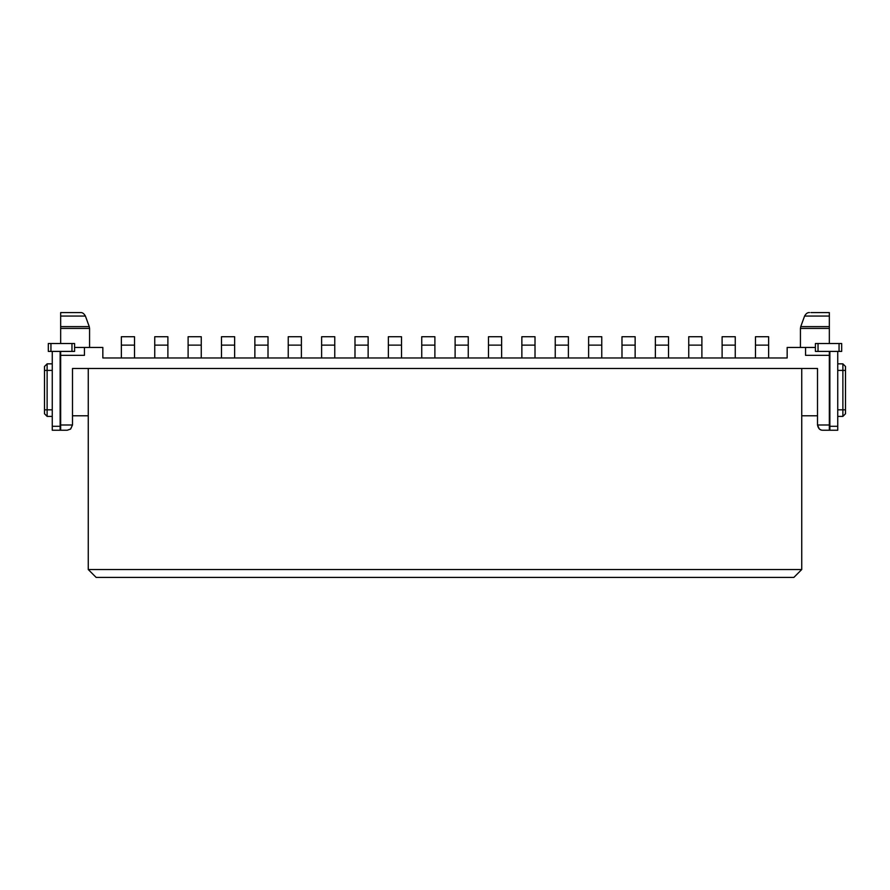 <?xml version="1.0" encoding="UTF-8"?>
<svg xmlns="http://www.w3.org/2000/svg" width="890" height="890" viewBox="0 0 890 890"><rect width="100%" height="100%" fill="white"/><g stroke="black" fill="none" stroke-linecap="round" stroke-linejoin="round"><path stroke-width="1.33" d="M801.745 569.522L793.858 577.41L96.142 577.41L88.255 569.522L801.745 569.522L801.745 368.482L817.51 368.482L817.51 424.986C818.233 428.568 819.99 430.326 822.772 430.237L829.335 430.237L829.335 351.405M142.389 577.41L113.486 577.41L142.389 577.41M509.514 577.41L480.611 577.41L509.514 577.41M542.889 577.41L513.986 577.41L542.889 577.41M442.764 577.41L413.861 577.41L442.764 577.41M476.139 577.41L447.236 577.41L476.139 577.41M643.014 577.41L614.111 577.41L643.014 577.41M676.389 577.41L647.486 577.41L676.389 577.41M576.264 577.41L547.361 577.41L576.264 577.41M609.639 577.41L580.736 577.41L609.639 577.41M242.514 577.41L213.611 577.41L242.514 577.41M275.889 577.41L246.986 577.41L275.889 577.41M175.764 577.41L146.861 577.41L175.764 577.41M209.139 577.41L180.236 577.41L209.139 577.41M376.014 577.41L347.111 577.41L376.014 577.41M409.389 577.41L380.486 577.41L409.389 577.41M309.264 577.41L280.361 577.41L309.264 577.41M342.639 577.41L313.736 577.41L342.639 577.41M743.139 577.41L714.236 577.41L743.139 577.41M709.764 577.41L680.861 577.41L709.764 577.41M776.514 577.41L747.611 577.41M88.255 368.482L88.255 569.522M60.665 430.237L60.665 424.986L72.49 424.986L70.588 429.036L67.228 430.237L60.665 430.237L67.228 430.237L70.633 429.058L72.49 424.986L72.49 368.482L817.51 368.482M817.51 415.786L801.745 415.786M72.49 415.786L88.255 415.786M74.593 347.456L102.84 347.456L102.84 357.969L787.16 357.969L787.16 347.456L815.407 347.456M829.335 343.518L829.335 312.59L810.957 312.59L829.335 312.59M821.069 429.937L819.345 429.058L817.51 424.986L829.335 424.986M84.45 347.456L84.45 355.344L60.665 355.344L60.665 424.986M60.665 355.344L60.665 351.405M60.665 343.518L60.665 312.59L80.467 312.59L69.865 312.59M829.335 355.344L805.55 355.344L805.55 347.456M121.363 345.131L134.512 345.131L134.512 336.72L121.363 336.72L121.363 357.969M134.512 345.131L134.512 357.969M755.488 357.969L755.488 336.72L768.637 336.72L768.637 357.969M722.113 357.969L722.113 336.72L735.262 336.72L735.262 357.969M688.738 357.969L688.738 336.72L701.887 336.72L701.887 357.969M655.363 357.969L655.363 336.72L668.512 336.72L668.512 357.969M621.988 357.969L621.988 336.72L635.137 336.72L635.137 357.969M588.613 357.969L588.613 336.72L601.762 336.72L601.762 357.969M555.238 357.969L555.238 336.72L568.387 336.72L568.387 357.969M521.863 357.969L521.863 336.72L535.012 336.72L535.012 357.969M488.488 357.969L488.488 336.72L501.637 336.72L501.637 357.969M455.113 357.969L455.113 336.72L468.262 336.72L468.262 357.969M421.738 357.969L421.738 336.72L434.887 336.72L434.887 357.969M388.363 357.969L388.363 336.72L401.512 336.72L401.512 357.969M354.988 357.969L354.988 336.72L368.137 336.72L368.137 357.969M321.613 357.969L321.613 336.72L334.762 336.72L334.762 357.969M288.238 357.969L288.238 336.72L301.387 336.72L301.387 357.969M254.863 357.969L254.863 336.72L268.012 336.72L268.012 357.969M221.488 357.969L221.488 336.72L234.637 336.72L234.637 357.969M188.113 357.969L188.113 336.72L201.262 336.72L201.262 357.969M154.738 357.969L154.738 336.72L167.887 336.72L167.887 357.969M829.335 430.237L822.772 430.237M60.665 416.398L60.665 363.843M755.488 345.131L768.637 345.131M722.113 345.131L735.262 345.131M688.738 345.131L701.887 345.131M655.363 345.131L668.512 345.131M621.988 345.131L635.137 345.131M588.613 345.131L601.762 345.131M555.238 345.131L568.387 345.131M521.863 345.131L535.012 345.131M488.488 345.131L501.637 345.131M455.113 345.131L468.262 345.131M421.738 345.131L434.887 345.131M388.363 345.131L401.512 345.131M354.988 345.131L368.137 345.131M321.613 345.131L334.762 345.131M288.238 345.131L301.387 345.131M254.863 345.131L268.012 345.131M221.488 345.131L234.637 345.131M188.113 345.131L201.262 345.131M154.738 345.131L167.887 345.131M837.746 351.405L837.746 430.237L829.858 430.237L829.858 351.405M52.254 351.405L52.254 430.237L60.142 430.237L60.142 351.405M818.032 351.405L841.684 351.405L841.684 343.518L815.407 343.518L815.407 351.405L818.032 351.405L818.032 343.518M74.593 351.405L74.593 343.518L74.593 351.405L48.316 351.405L48.316 343.518L50.941 343.518L50.941 351.405M815.407 351.405L815.407 343.518M74.593 343.518L50.941 343.518M845.5 366.469L842.875 363.843L845.5 366.469L845.5 413.772L842.875 416.398L845.5 413.772L842.875 416.398L837.746 416.398L842.875 416.398L842.875 363.843L837.746 363.843M44.5 409.823L47.126 409.823L47.126 416.398L44.5 413.772L44.5 366.469L47.126 363.843L44.5 366.469L47.126 363.843L52.254 363.843M47.126 363.843L47.126 370.407L52.254 370.407M52.254 409.823L47.126 409.823L47.126 370.407L44.5 370.407M44.5 413.772L47.126 416.398L52.254 416.398M829.335 328.421L800.433 328.421L800.433 347.456M829.335 316.05L804.593 316.05L800.744 326.619L829.335 326.619M60.665 328.421L89.567 328.421L89.256 326.619L60.665 326.619M89.256 326.619L85.407 316.05L60.665 316.05M837.746 426.299L829.858 426.299M60.142 426.299L52.254 426.299M839.059 351.405L839.059 343.518M71.968 343.518L71.968 351.405M837.746 416.398L842.875 416.398L837.746 416.398M837.746 409.823L845.5 409.823M837.746 370.407L845.5 370.407M845.5 413.772L842.875 416.398M89.567 347.456L89.567 328.421M800.433 328.421L800.744 326.619M804.593 316.05C806.006 313.536 807.653 312.379 809.533 312.59M85.407 316.05C83.994 313.536 82.347 312.379 80.467 312.59"/></g></svg>
